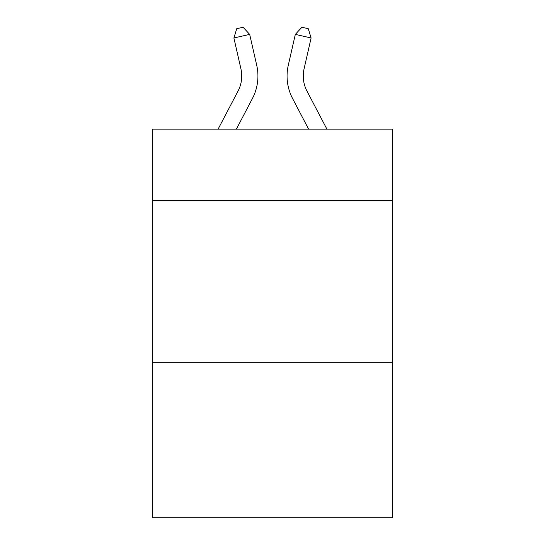 <?xml version="1.0" encoding="UTF-8"?>
<svg xmlns="http://www.w3.org/2000/svg" width="545" height="545" viewBox="0 0 545 545"><rect width="100%" height="100%" fill="white"/><g stroke="black" fill="none" stroke-linecap="round" stroke-linejoin="round"><path stroke-width="0.82" d="M392.318 200.397L392.318 129.151L152.682 129.151L152.682 200.397L392.318 200.397L392.318 517.75L152.682 517.75L152.682 200.397M392.318 362.309L152.682 362.309M256.715 65.25L249.678 34.383L256.715 65.25A48.573 48.573 0 0 1 252.383 98.584L236.367 129.151M326.911 129.151L306.964 91.07A32.387 32.387 0 0 1 304.076 68.847L311.106 37.98L295.322 34.383L288.285 65.25A48.573 48.573 0 0 0 292.617 98.584L308.634 129.151M311.106 37.98L308.245 28.687L301.93 27.25L295.322 34.383L288.285 65.25M306.964 91.07A32.387 32.387 0 0 1 304.076 68.847A32.387 32.387 0 0 0 306.964 91.07A32.387 32.387 0 0 1 304.076 68.847A32.387 32.387 0 0 0 306.964 91.07A32.387 32.387 0 0 1 304.076 68.847A32.387 32.387 0 0 0 306.964 91.07A32.387 32.387 0 0 1 304.076 68.847A32.387 32.387 0 0 0 306.964 91.07A32.387 32.387 0 0 1 304.076 68.847A32.387 32.387 0 0 0 306.964 91.07A32.387 32.387 0 0 1 304.076 68.847A32.387 32.387 0 0 0 306.964 91.07A32.387 32.387 0 0 1 304.076 68.847A32.387 32.387 0 0 0 306.964 91.07A32.387 32.387 0 0 1 304.076 68.847A32.387 32.387 0 0 0 306.964 91.07A32.387 32.387 0 0 1 304.076 68.847A32.387 32.387 0 0 0 306.964 91.07A32.387 32.387 0 0 1 304.076 68.847A32.387 32.387 0 0 0 306.964 91.07A32.387 32.387 0 0 1 304.076 68.847A32.387 32.387 0 0 0 306.964 91.07A32.387 32.387 0 0 1 304.076 68.847A32.387 32.387 0 0 0 306.964 91.07A32.387 32.387 0 0 1 304.076 68.847A32.387 32.387 0 0 0 306.964 91.07A32.387 32.387 0 0 1 304.076 68.847A32.387 32.387 0 0 0 306.964 91.07A32.387 32.387 0 0 1 304.076 68.847A32.387 32.387 0 0 0 306.964 91.07A32.387 32.387 0 0 1 304.076 68.847A32.387 32.387 0 0 0 306.964 91.07A32.387 32.387 0 0 1 304.076 68.847A32.387 32.387 0 0 0 306.964 91.07A32.387 32.387 0 0 1 304.076 68.847A32.387 32.387 0 0 0 306.964 91.07A32.387 32.387 0 0 1 304.076 68.847A32.387 32.387 0 0 0 306.964 91.07A32.387 32.387 0 0 1 304.076 68.847A32.387 32.387 0 0 0 306.964 91.07A32.387 32.387 0 0 1 304.076 68.847A32.387 32.387 0 0 0 306.964 91.07A32.387 32.387 0 0 1 304.076 68.847A32.387 32.387 0 0 0 306.964 91.07A32.387 32.387 0 0 1 304.076 68.847A32.387 32.387 0 0 0 306.964 91.07A32.387 32.387 0 0 1 304.076 68.847A32.387 32.387 0 0 0 306.964 91.07A32.387 32.387 0 0 1 304.076 68.847A32.387 32.387 0 0 0 306.964 91.07A32.387 32.387 0 0 1 304.076 68.847A32.387 32.387 0 0 0 306.964 91.07A32.387 32.387 0 0 1 304.076 68.847A32.387 32.387 0 0 0 306.964 91.07A32.387 32.387 0 0 1 304.076 68.847A32.387 32.387 0 0 0 306.964 91.07A32.387 32.387 0 0 1 304.076 68.847A32.387 32.387 0 0 0 306.964 91.07A32.387 32.387 0 0 1 304.076 68.847A32.387 32.387 0 0 0 306.964 91.07A32.387 32.387 0 0 1 304.076 68.847A32.387 32.387 0 0 0 306.964 91.07M218.089 129.151L238.036 91.07A32.387 32.387 0 0 0 240.924 68.847L233.894 37.98L236.755 28.687L243.07 27.25L249.678 34.383L233.894 37.98M238.036 91.07A32.387 32.387 0 0 0 240.924 68.847A32.387 32.387 0 0 1 238.036 91.07A32.387 32.387 0 0 0 240.924 68.847A32.387 32.387 0 0 1 238.036 91.07"/></g></svg>
